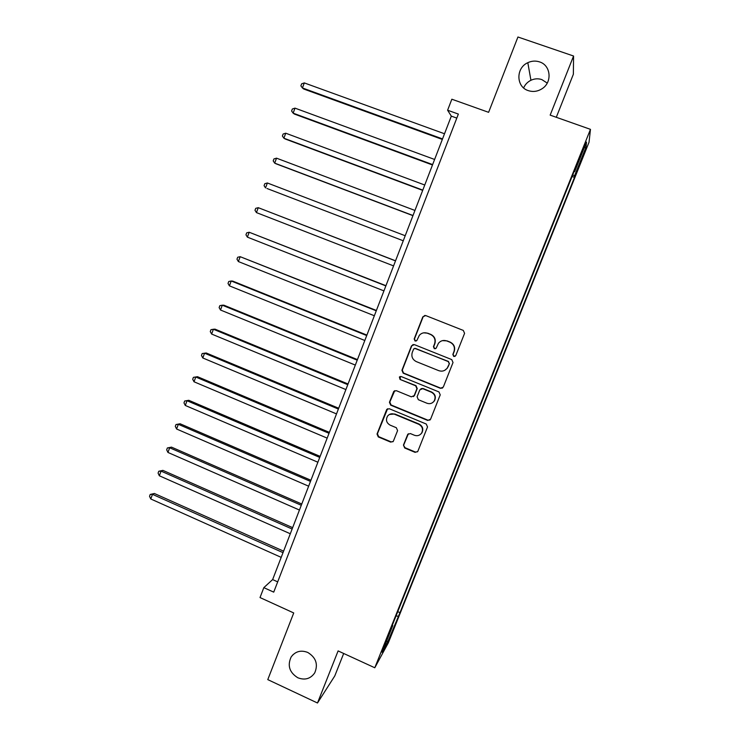 <?xml version="1.0" encoding="UTF-8"?>
<svg xmlns="http://www.w3.org/2000/svg" width="740" height="740" viewBox="0 0 740 740"><rect width="100%" height="100%" fill="white"/><g stroke="black" fill="none" stroke-linecap="round" stroke-linejoin="round"><path stroke-width="1.11" d="M453.722 356.467L455.766 355.589L464.581 333.342L463.305 330.419L425.713 315.564L422.827 316.831L414.178 338.957L415.057 340.992L416.814 340.548L419.358 335.276C421.615 332.871 424.298 332.195 427.424 333.24L430.541 334.48C434.417 336.487 435.758 339.595 434.574 343.804L433.446 346.662L434.325 348.707L436.147 348.207L438.469 343.221C440.735 340.622 443.5 339.864 446.784 340.946L449.92 342.195C453.824 344.211 455.174 347.328 453.971 351.546L452.843 354.423L453.722 356.467M442.409 340.641L447.043 340.872L450.17 342.121C454.064 344.137 455.414 347.245 454.212 351.454L453.084 354.321L453.962 356.365L455.054 356.393M424.908 315.407L423.123 316.812L414.493 338.892L415.371 340.918L416.121 341.02M423.687 332.824L427.72 333.185L430.828 334.425C434.695 336.423 436.036 339.531 434.852 343.721L433.723 346.579L434.602 348.614L435.509 348.697M307.757 652.44C300.875 649.84 295.343 651.348 291.144 656.972C287.222 665.565 289.442 672.494 297.822 677.766C304.908 680.458 310.541 678.83 314.722 672.882C318.329 664.335 316.008 657.527 307.757 652.44M539.553 61.901C535.612 60.615 531.69 60.874 527.814 62.687C515.697 67.941 516.03 86.95 528.286 90.622C533.022 92.139 537.582 91.529 541.957 88.791C552.484 82.445 550.958 65.277 539.553 61.901M547.23 83.093L541.828 79.578C538.165 78.375 534.53 78.607 530.932 80.272C527.565 81.946 525.123 84.499 523.624 87.912M393.504 629.324L389.795 637.482L393.504 629.324M403.448 445.092L404.697 447.996L415.066 452.344L417.749 451.529L427.526 426.952L426.268 424.039L389.286 408.739L386.743 409.405L377.03 434.029L378.269 436.914L390.683 442.122L393.282 441.392L397.584 430.625L396.335 427.729L390.156 425.149C386.382 422.892 385.531 419.848 387.612 416.028C389.462 413.882 391.738 413.272 394.439 414.206L418.775 424.288C422.447 426.416 423.382 429.357 421.578 433.131C419.737 435.536 417.36 436.249 414.446 435.268L410.386 433.575L407.749 434.334L403.448 445.092L405.03 447.709L415.381 452.048L417.564 451.77M556.295 117.29L573.37 74.222L573.565 56.018L517.935 37L488.613 112.323L451.844 99.216L447.608 110.223L458.356 114.071L273.726 592.139L263.829 587.643L260.018 597.559L293.725 612.951L267.778 679.616L317.488 703L334.785 675.925L343.684 653.476M573.565 56.018L550.162 115.126L590.465 129.352L374.782 667.767L338.106 650.913L317.488 703M440.402 388.306L443.306 387.075L453.019 362.535L451.761 359.603L414.354 344.618L411.477 345.867L401.94 370.278L403.189 373.182L440.402 388.306L442.566 388.038M440.226 394.855L430.578 419.229L427.692 420.44L390.683 405.159L389.444 402.264L393.81 391.34L396.344 390.683L411.329 396.834L414.197 395.613L416.916 388.704L415.667 385.799L400.035 379.426L399.387 376.993L401.163 376.54L438.968 391.932L440.226 394.855M583.499 153.957L579.013 165.76L583.342 155.816L585.988 148.611L583.499 153.957M590.465 129.352L589.04 142.228L388.324 642.82L374.782 667.767M574.083 171.504L574.666 171.643L574.712 169.941L390.618 629.462L392.764 625.605L392.32 625.198M574.666 171.643L586.505 142.108L586.024 147.177L574.554 175.796L572.723 174.908M572.094 176.481L574.508 177.35L574.554 175.796M574.508 177.35L399.979 612.665L387.631 642.098L382.09 652.245L392.764 625.605M447.608 110.223L451.317 116.125L272.635 579.577L263.829 587.643M456.802 118.095L451.317 116.125M277.694 581.871L272.635 579.577M397.75 611.666L399.979 612.665M396.02 615.957L398.009 616.207M584.212 147.824L586.024 147.177M387.631 642.098L386.687 640.775M413.179 344.489L411.801 345.784L402.282 370.148L403.531 373.043L440.67 388.139M449.189 363.654L448.301 361.601L415.492 348.429L413.725 348.882L412.3 352.314C411.125 356.495 412.457 359.585 416.305 361.601L438.69 370.638C442.113 371.767 444.953 370.934 447.21 368.132L449.439 363.534L448.301 361.601M414.678 348.337L448.551 361.49M444.74 370.324L447.46 368.011L447.996 366.67M449.439 363.534L448.246 366.55M394.753 390.655L389.814 402.07L391.044 404.956L427.988 420.2L430.06 419.996M413.42 396.612L414.52 395.428L417.231 388.537L415.982 385.632L400.035 379.426M400.174 376.475L400.377 379.278M426.971 403.245C429.857 404.207 432.234 403.494 434.103 401.117C435.971 397.306 435.046 394.328 431.337 392.191L422.688 388.657L419.811 389.888L417.092 396.797L418.341 399.702L426.971 403.245M432.743 402.542L434.38 400.923C436.249 397.121 435.324 394.152 431.614 392.015L431.337 392.191M420.949 388.685L422.993 388.491L431.614 392.015M408.369 433.742L403.79 444.814M420.653 434.214L421.883 432.872C423.678 429.108 422.743 426.166 419.09 424.048L418.775 424.288M389.434 414.465L394.799 413.993L419.09 424.048M387.584 408.748L377.418 433.769L378.658 436.646L391.053 441.845L393.005 441.715M444.518 133.764L304.297 82.917L302.438 87.968L303.705 89.004L442.335 139.435M304.297 82.917L301.624 83.842L300.884 85.858L302.438 87.968L442.529 138.917M434.611 159.461L294.992 108.133L293.142 113.155L294.446 114.071L432.484 164.974M294.992 108.133L292.346 109.002L291.606 111.009L293.142 113.155L432.632 164.585M424.76 185.019L285.742 133.209L283.892 138.213L285.242 139L422.697 190.374M285.742 133.209L283.124 134.032L282.384 136.031L283.892 138.213L422.79 190.115M414.955 210.447L276.529 158.166L274.697 163.142L276.085 163.808L412.948 215.645M276.529 158.166L273.939 158.934L273.208 160.922L274.697 163.142L413.003 215.516M266.974 188.487L403.263 240.778L266.974 188.487M405.206 235.736L267.371 182.983L265.549 187.932L264.078 185.685L264.809 183.705L267.371 182.983M395.539 260.795L258.26 207.681L256.447 212.602L393.578 265.9M395.512 260.887L258.26 207.681L255.716 208.347L254.995 210.317L256.447 212.602M385.947 285.686L249.195 232.249L247.391 237.142L383.94 290.894M385.864 285.908L249.195 232.249L246.679 232.86L245.957 234.821L247.391 237.142M376.392 310.458L240.176 256.688L238.382 261.562L374.348 315.758M376.262 310.791L240.176 256.688L237.688 257.252L236.967 259.204L238.382 261.562M366.892 335.091L232.776 281.117L231.204 280.996L229.419 285.853L364.82 340.493M366.716 335.553L231.204 280.996L228.734 281.514L228.022 283.457L229.419 285.853M357.448 359.603L223.887 305.195L222.278 305.195L220.501 310.014L355.329 365.088M357.226 360.177L222.278 305.195L219.835 305.657L219.123 307.59L220.501 310.014M348.05 383.986L215.044 329.152L213.398 329.254L211.631 334.055L345.894 389.564M347.782 384.68L213.398 329.254L210.974 329.679L210.271 331.594L211.631 334.055M338.689 408.24L206.247 352.989L204.564 353.202L202.806 357.975L336.506 413.91M338.384 409.054L204.564 353.202L202.168 353.572L201.465 355.478L202.806 357.975M329.393 432.373L197.497 376.697L195.776 377.021L194.019 381.775L327.173 438.126M329.032 433.298L195.776 377.021L193.399 377.354L197.497 376.697M194.019 381.775L192.696 379.25L193.399 377.354M320.133 456.377L188.783 400.294L187.026 400.729L185.287 405.455L317.876 462.223M319.736 457.413L187.026 400.729L184.676 401.006L188.783 400.294M185.287 405.455L183.983 402.893L184.676 401.006M310.93 480.26L180.116 423.77L178.331 424.307L176.592 429.006L308.636 486.189M310.486 481.407L178.331 424.307L176 424.538L180.116 423.77M176.592 429.006L175.306 426.416L176 424.538M301.763 504.014L171.495 447.127L169.673 447.774L167.943 452.445L299.441 510.036M301.282 505.281L169.673 447.774L167.36 447.959L171.495 447.127M167.943 452.445L166.676 449.828L167.36 447.959M292.651 527.657L162.911 470.372L161.061 471.112L159.34 475.774L290.302 533.762M292.124 529.026L161.061 471.112L158.767 471.26L162.911 470.372M159.34 475.774L158.083 473.119L158.767 471.26M283.587 551.171L154.383 493.497L152.486 494.348L150.775 498.973L281.2 557.368M283.013 552.651L152.486 494.348L150.22 494.44L154.383 493.497M150.775 498.973L149.536 496.29L150.22 494.44M582.824 155.631L583.342 155.816M580.993 160.228L581.501 160.404M292.855 654.835L291.144 656.972M530.932 80.272L527.814 62.687"/></g></svg>
